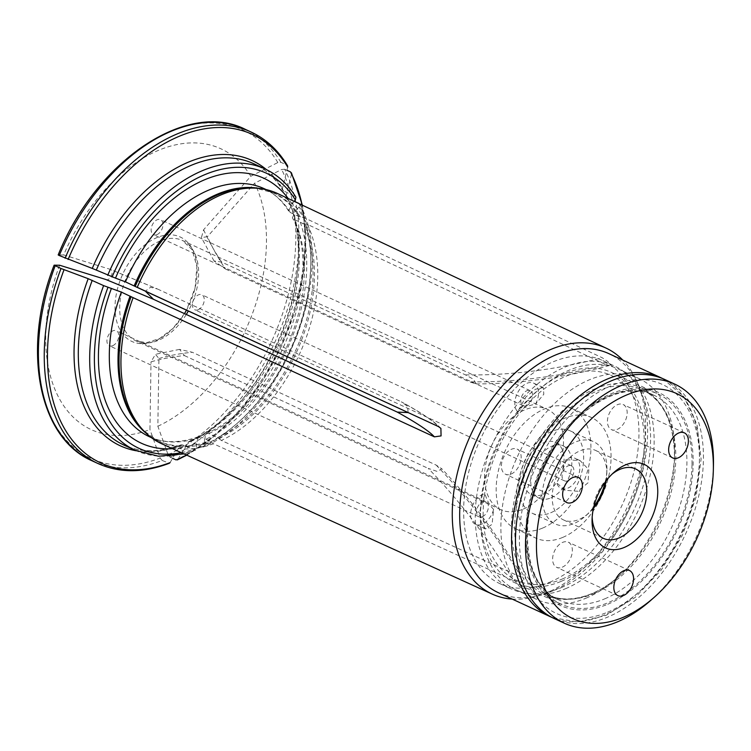 <?xml version="1.0" encoding="UTF-8"?>
<svg xmlns="http://www.w3.org/2000/svg" width="751" height="751" viewBox="0 0 751 751"><rect width="100%" height="100%" fill="white"/><g stroke="black" fill="none" stroke-linecap="round" stroke-linejoin="round"><path stroke-width="0.56" stroke-dasharray="3.75 2.82" d="M523.222 509.103A55.33 35.194 114.8 0 0 561.438 458.504A55.33 35.194 114.8 0 0 547.235 409.257A55.33 35.194 114.8 0 0 524.78 409.83A55.33 35.194 114.8 0 0 486.564 460.429A55.33 35.194 114.8 0 0 500.767 509.685A55.33 35.194 114.8 0 0 523.222 509.103M251.219 132.082A182.577 116.133 -65.2 0 1 286.732 165.004L280.893 162.31L277.842 162.554L250.796 176.26L203.605 229.75L201.418 237.579L207.417 236.687A437.091 305.422 -28.8 0 0 225.488 269.018L213.997 260.926L221.676 262.08L465.47 374.871L473.365 379.199L476.322 383.93L469.281 381.808A437.091 305.422 -28.8 0 0 605.991 364.657L307.375 224.361A137.874 87.698 114.8 0 1 221.357 440.452L521.335 577.303L524.067 579.397C499.828 538.138 472.407 501.264 441.804 468.774L437.298 471.459L428.239 468.399A437.091 276.612 67.2 0 1 513.44 580.626L213.453 443.775A137.874 87.698 114.8 0 1 161.784 443.794M225.488 269.018L469.281 381.808M172.599 458.317L170.092 457.152L168.102 454.73L157.851 426.249L158.921 358.518L155.457 354.303L151.017 361.841A437.091 276.612 67.2 0 1 184.446 355.599L179.555 349.393L192.34 352.275L436.134 465.076L441.804 468.774M184.446 355.599L428.239 468.399M408.178 412.59L407.455 406.31L401.363 401.832A437.091 28.81 -158.3 0 1 438.471 426.587M250.796 176.26A154.659 98.381 114.8 0 0 63.675 254.965L109.815 269.205A437.091 28.81 -158.3 0 1 157.579 289.041L150.566 287.295L145.365 291.172M157.579 289.041L401.363 401.832M198.226 309.731A8.299 5.276 114.8 0 0 203.953 302.146A8.299 5.276 114.8 0 0 201.822 294.758A8.299 5.276 114.8 0 0 193.551 300.071A8.299 5.276 114.8 0 0 194.856 309.816A8.299 5.276 114.8 0 0 198.226 309.731M112.734 345.695A8.299 5.276 114.8 0 0 118.461 338.1A8.299 5.276 114.8 0 0 116.33 330.712A8.299 5.276 114.8 0 0 108.06 336.026A8.299 5.276 114.8 0 0 109.364 345.779A8.299 5.276 114.8 0 0 112.734 345.695M156.94 234.641A8.299 5.276 114.8 0 0 162.676 227.055A8.299 5.276 114.8 0 0 160.545 219.667A8.299 5.276 114.8 0 0 152.265 224.981A8.299 5.276 114.8 0 0 153.57 234.725A8.299 5.276 114.8 0 0 156.94 234.641M186.286 314.472A55.33 35.194 -65.2 0 1 135.95 340.888L146.642 342.634L159.512 338.598L172.814 328.562L184.474 313.636A57.545 36.602 -65.2 0 1 117.813 324.911A57.545 36.602 -65.2 0 1 156.893 237.616A57.545 36.602 -65.2 0 1 193.805 252.158A57.545 36.602 -65.2 0 1 186.492 310.172L195.053 288.037L196.893 266.427L192.049 249.632L182.418 240.461A55.33 35.194 -65.2 0 1 188.304 311.008M157.851 426.249A154.659 98.381 114.8 0 0 254.617 183.188L207.417 236.687M59.592 265.225A154.659 98.381 114.8 0 0 149.956 429.572L151.017 361.841M105.731 279.456C110.35 281.719 115.063 270.05 109.815 269.205L156.903 288.741M512.191 599.091A135.527 86.205 114.8 0 0 536.167 596.425A135.527 86.205 114.8 0 0 547.075 592.614A135.527 86.205 114.8 0 0 636.266 380.081A135.527 86.205 114.8 0 0 622.786 360.076M513.44 580.626L520.659 582.119L524.067 579.397M605.991 364.657L609.521 365.484L608.047 361.663L602.18 357.729L303.564 217.424A137.874 87.698 114.8 0 0 277.57 193.533M294.148 201.334L291.848 203.943L288.722 211.134L290.29 212.505L299.001 216.532L303.564 217.424M291.848 203.943A145.947 92.833 114.8 0 0 288.206 198.536M287.708 167.116L282.442 188.435L282.686 190.322L295.894 197.213M286.732 165.004L287.53 165.708M277.842 162.554A180.925 115.081 114.8 0 0 58.24 254.918L63.675 254.965M177.968 459.302L188.801 441.579L190.632 441.644L202.019 446.911L203.371 446.939L204.394 445.014L204.469 439.945A145.947 92.833 114.8 0 0 295.659 210.881L292.383 217.79L294.11 219.442L302.813 223.469L307.375 224.361M204.469 439.945L206.103 433.468L208.862 433.571L217.574 437.598L221.357 440.452M202.019 446.911A154.922 98.541 114.8 0 0 298.945 203.446L299.78 204.281L299.189 206.882L295.659 210.881M190.632 441.644A154.922 98.541 114.8 0 0 287.558 198.18L294.214 201.259M291.519 174.054L286.262 195.373A157.128 99.949 -65.2 0 1 187.919 442.395M170.092 457.152A182.577 116.133 114.8 0 0 284.704 169.247L286.929 170.27M287.558 198.18L286.413 197.091L286.262 195.373M284.704 169.247L281.653 169.491L254.617 183.188M172.477 448.666A145.947 92.833 114.8 0 0 196.574 443.268L198.414 436.706L200.968 436.894L209.679 440.921L213.453 443.775M182.737 444.967L181.029 444.845C159.7 452.637 140.634 452.693 123.821 445.014A154.922 98.541 114.8 0 0 182.737 444.967L195.382 450.3L196.49 448.328L196.574 443.268M170.064 462.616L180.024 445.719A157.128 99.949 -65.2 0 1 136.353 450.797M92.044 460.795A182.577 116.133 114.8 0 0 162.188 460.476L169.322 463.264M181.029 444.845L180.024 445.719M162.188 460.476L160.198 458.054L149.956 429.572M692.009 464.24A115.729 73.617 114.8 0 0 658.007 393.956A115.729 73.617 114.8 0 0 542.607 468.07A115.729 73.617 114.8 0 0 560.819 604.02A115.729 73.617 114.8 0 0 607.784 602.809A115.729 73.617 114.8 0 0 692.009 464.24M498.354 592.689A131.678 83.755 114.8 0 0 541.199 595.027A131.678 83.755 114.8 0 0 551.797 591.319A131.678 83.755 114.8 0 0 638.453 384.822A131.678 83.755 114.8 0 0 608.939 353.674M549.563 582.288A122.826 78.132 114.8 0 0 634.398 469.966A122.826 78.132 114.8 0 0 602.865 360.621A122.826 78.132 114.8 0 0 480.387 439.288A122.826 78.132 114.8 0 0 499.715 583.565A122.826 78.132 114.8 0 0 549.563 582.288M565.935 459.65A59.582 37.897 -65.2 0 1 556.698 482.846A16.597 10.561 114.8 0 0 561.006 488.366A16.597 10.561 114.8 0 0 577.557 477.739A16.597 10.561 114.8 0 0 574.947 458.241A16.597 10.561 114.8 0 0 565.935 459.65L580.166 460.654L588.822 469.675L588.052 482.762L577.829 491.267L565.118 490.272L556.698 482.846M493.614 509.375A59.582 37.897 -65.2 0 1 484.996 493.698A16.597 10.561 114.8 0 0 471.675 508.033A16.597 10.561 114.8 0 0 475.514 524.329A16.597 10.561 114.8 0 0 493.614 509.375L492.083 524.264L485.587 528.976L481.269 522.339L480.058 510.671L484.996 493.698M517.608 411.755A59.582 37.897 -65.2 0 1 535.472 404.245A16.597 10.561 114.8 0 0 533.661 383.151A16.597 10.561 114.8 0 0 518.03 391.975A16.597 10.561 114.8 0 0 517.608 411.755L525.85 396.979L535.519 389.196L543.264 387.591L543.818 394.219L535.472 404.245M561.185 587.667A122.826 78.132 114.8 0 0 646.029 475.336A122.826 78.132 114.8 0 0 614.496 366A122.826 78.132 114.8 0 0 492.008 444.667A122.826 78.132 114.8 0 0 511.337 588.944A122.826 78.132 114.8 0 0 561.185 587.667M561.288 581.302A115.729 73.617 114.8 0 0 641.223 475.467A115.729 73.617 114.8 0 0 611.511 372.44A115.729 73.617 114.8 0 0 496.111 446.563A115.729 73.617 114.8 0 0 514.322 582.504A115.729 73.617 114.8 0 0 561.288 581.302M526.573 405.662A8.299 5.276 -65.2 0 1 523.212 405.747A8.299 5.276 -65.2 0 1 521.907 396.002A8.299 5.276 -65.2 0 1 530.178 390.68A8.299 5.276 -65.2 0 1 532.309 398.068A8.299 5.276 -65.2 0 1 526.573 405.662M482.367 516.716A8.299 5.276 -65.2 0 1 478.997 516.801A8.299 5.276 -65.2 0 1 477.692 507.047A8.299 5.276 -65.2 0 1 485.972 501.734A8.299 5.276 -65.2 0 1 488.103 509.122A8.299 5.276 -65.2 0 1 482.367 516.716M567.859 480.753A8.299 5.276 -65.2 0 1 564.499 480.837A8.299 5.276 -65.2 0 1 563.184 471.093A8.299 5.276 -65.2 0 1 571.464 465.77A8.299 5.276 -65.2 0 1 573.595 473.158A8.299 5.276 -65.2 0 1 567.859 480.753M606.151 480.847A38.273 24.342 114.8 0 0 606.817 473.909A38.273 24.342 114.8 0 0 595.581 450.422A38.273 24.342 114.8 0 0 557.42 474.932A38.273 24.342 114.8 0 0 563.438 519.88A38.273 24.342 114.8 0 0 578.974 519.485A38.273 24.342 114.8 0 0 588.624 513.243A38.273 24.342 114.8 0 0 593.478 508.239M592.192 517.139A38.273 24.342 -65.2 0 1 592.173 514.886A38.273 24.342 -65.2 0 1 610.375 475.552A38.273 24.342 -65.2 0 1 612.103 474.106M511.093 474.069A13.828 8.796 114.8 0 0 520.65 461.414A13.828 8.796 114.8 0 0 517.101 449.107A13.828 8.796 114.8 0 0 503.301 457.96A13.828 8.796 114.8 0 0 505.479 474.21A13.828 8.796 114.8 0 0 511.093 474.069M617.106 429.478A13.828 8.796 114.8 0 0 626.663 416.824A13.828 8.796 114.8 0 0 623.105 404.517A13.828 8.796 114.8 0 0 609.314 413.369A13.828 8.796 114.8 0 0 611.492 429.619A13.828 8.796 114.8 0 0 617.106 429.478M562.283 567.174A13.828 8.796 114.8 0 0 571.84 554.529A13.828 8.796 114.8 0 0 568.291 542.213A13.828 8.796 114.8 0 0 554.501 551.074A13.828 8.796 114.8 0 0 556.679 567.324A13.828 8.796 114.8 0 0 562.283 567.174M562.105 579.096A112.866 71.796 114.8 0 0 634.248 397.852A112.866 71.796 114.8 0 0 494.721 456.542A112.866 71.796 114.8 0 0 562.105 579.096M562.752 537.397A66.398 42.234 114.8 0 0 608.61 476.678A66.398 42.234 114.8 0 0 591.572 417.575A66.398 42.234 114.8 0 0 525.362 460.1A66.398 42.234 114.8 0 0 535.81 538.091A66.398 42.234 114.8 0 0 562.752 537.397M565.559 588.69A121.718 77.428 114.8 0 0 649.634 477.373A121.718 77.428 114.8 0 0 618.383 369.013A121.718 77.428 114.8 0 0 497.002 446.976A121.718 77.428 114.8 0 0 516.162 589.957A121.718 77.428 114.8 0 0 565.559 588.69M586.033 598.162A121.718 77.428 114.8 0 0 616.74 578.298A121.718 77.428 114.8 0 0 674.614 453.228A121.718 77.428 114.8 0 0 638.866 378.495A121.718 77.428 114.8 0 0 589.469 379.762A121.718 77.428 114.8 0 0 505.395 491.079A121.718 77.428 114.8 0 0 536.636 599.429A121.718 77.428 114.8 0 0 586.033 598.162M554.154 618.514A131.678 83.755 114.8 0 0 607.597 617.144A131.678 83.755 114.8 0 0 698.552 496.721A131.678 83.755 114.8 0 0 664.738 379.49M713.45 464.982A131.678 83.755 -65.2 0 1 650.845 600.293M550.652 512.802A45.37 28.857 114.8 0 0 581.987 471.309A45.37 28.857 114.8 0 0 570.347 430.914A45.37 28.857 114.8 0 0 525.099 459.978A45.37 28.857 114.8 0 0 532.243 513.271A45.37 28.857 114.8 0 0 550.652 512.802M605.231 482.086A45.37 28.857 114.8 0 0 606.911 469.525A45.37 28.857 114.8 0 0 593.59 441.672A45.37 28.857 114.8 0 0 548.352 470.736A45.37 28.857 114.8 0 0 555.487 524.029A45.37 28.857 114.8 0 0 573.905 523.55A45.37 28.857 114.8 0 0 585.348 516.153A45.37 28.857 114.8 0 0 593.825 506.737M550.887 497.904A28.773 18.296 114.8 0 0 570.76 471.59A28.773 18.296 114.8 0 0 563.372 445.981A28.773 18.296 114.8 0 0 534.684 464.409A28.773 18.296 114.8 0 0 539.209 498.204A28.773 18.296 114.8 0 0 550.887 497.904M543.142 494.318A28.773 18.296 114.8 0 0 563.006 468.014A28.773 18.296 114.8 0 0 555.627 442.395A28.773 18.296 114.8 0 0 526.93 460.823A28.773 18.296 114.8 0 0 531.464 494.618A28.773 18.296 114.8 0 0 543.142 494.318M542.607 528.075A66.398 42.234 114.8 0 0 588.465 467.357A66.398 42.234 114.8 0 0 571.417 408.253A66.398 42.234 114.8 0 0 505.216 450.778A66.398 42.234 114.8 0 0 515.665 528.77A66.398 42.234 114.8 0 0 542.607 528.075M500.767 509.685L135.95 340.888A55.33 35.194 -65.2 0 1 121.746 291.641A55.33 35.194 -65.2 0 1 159.963 241.043A55.33 35.194 -65.2 0 1 182.418 240.461L547.235 409.257M300.344 216.936A136.889 87.069 114.8 0 0 255.359 188.069L272.932 192.725A136.663 86.928 114.8 0 0 259.395 188.454M299.001 216.532A136.663 86.928 114.8 0 0 272.932 192.725L266.173 189.599M290.29 212.505A136.663 86.928 114.8 0 0 264.221 188.698C274.031 193.232 282.188 200.714 288.713 211.144M283.747 191.242A154.922 98.541 114.8 0 0 253.922 163.812C265.535 169.2 275.129 178.043 282.686 190.332M295.124 196.509A154.922 98.541 114.8 0 0 265.3 169.078M266.445 169.623A157.128 99.949 -65.2 0 1 282.442 188.435M280.893 162.31A182.577 116.133 114.8 0 0 245.38 129.379M218.776 438.359A136.889 87.069 114.8 0 0 304.164 223.864M217.574 437.598A136.663 86.928 114.8 0 0 302.813 223.469M208.862 433.571A136.663 86.928 114.8 0 0 294.11 219.442M204.394 445.014A151.599 96.428 114.8 0 0 299.189 206.882M186.492 455.04A180.925 115.081 114.8 0 0 302.127 205.089M290.543 171.941A182.577 116.133 -65.2 0 1 175.931 459.856M168.102 454.73A180.925 115.081 114.8 0 0 281.653 169.491M146.145 433.233A136.663 86.928 114.8 0 0 158.161 440.781L143.234 430.398A136.889 87.069 114.8 0 0 210.871 441.682M151.402 437.655L158.161 440.781A136.663 86.928 114.8 0 0 209.679 440.921M198.405 436.688C179.977 443.287 163.662 443.306 149.458 436.753A136.663 86.928 114.8 0 0 200.968 436.894M181.301 452.675A151.599 96.428 114.8 0 0 196.49 448.328M135.199 450.281A154.922 98.541 114.8 0 0 194.124 450.234M168.027 463.179A182.577 116.133 -65.2 0 1 97.883 463.489M54.156 265.178A180.925 115.081 114.8 0 0 160.198 458.054M607.634 612.159A126.149 80.235 114.8 0 0 688.273 409.605A126.149 80.235 114.8 0 0 532.328 475.195A126.149 80.235 114.8 0 0 607.634 612.159M550.248 616.702A131.678 83.755 114.8 0 0 603.682 615.332A131.678 83.755 114.8 0 0 694.637 494.909A131.678 83.755 114.8 0 0 660.833 377.687M436.134 465.076A437.091 276.612 67.2 0 1 521.335 577.303M158.921 358.518A437.091 276.612 67.2 0 1 192.34 352.275M465.47 374.871A437.091 305.422 -28.8 0 0 602.18 357.729M203.605 229.75A437.091 305.422 -28.8 0 0 221.676 262.08M594.651 388.99A114.161 72.622 -65.2 0 1 674.511 457.894A114.161 72.622 -65.2 0 1 620.232 575.2A114.161 72.622 -65.2 0 1 591.431 593.834A114.161 72.622 -65.2 0 1 511.562 525.681A114.161 72.622 -65.2 0 1 594.651 388.99M604.762 598.829A112.866 71.796 114.8 0 0 682.725 495.613A112.866 71.796 114.8 0 0 653.745 395.129A112.866 71.796 114.8 0 0 541.189 467.422A112.866 71.796 114.8 0 0 558.96 600.002A112.866 71.796 114.8 0 0 604.762 598.829M593.647 593.684A112.866 71.796 114.8 0 0 671.61 490.469A112.866 71.796 114.8 0 0 642.631 389.985A112.866 71.796 114.8 0 0 530.075 462.278A112.866 71.796 114.8 0 0 547.845 594.858A112.866 71.796 114.8 0 0 593.647 593.684M607.794 604.236A117.297 74.612 114.8 0 0 682.772 415.894A117.297 74.612 114.8 0 0 537.782 476.885A117.297 74.612 114.8 0 0 607.794 604.236M206.093 433.449C274.979 405.38 325.878 276.743 292.364 217.799M188.783 441.569C267.3 409.774 324.92 264.502 286.394 197.081M302.4 205.211L305.817 238.274L303.273 274.012L294.89 310.83L281.052 347.065L262.39 381.067L239.757 411.285L214.166 436.369L186.755 455.162M299.818 204.281C338.241 273.176 281.925 414.43 203.418 446.967M183.976 453.895L195.391 450.347M638.453 384.822L636.266 380.081M541.199 595.027L536.167 596.425M662.795 378.645L683.889 396.772L696.994 424.531L701.105 459.077L696.046 497.218L682.368 535.36L661.396 569.868L635.111 597.458L605.907 615.463L578.045 622.006L552.248 617.585M499.715 583.565L511.337 588.944M602.865 360.621L614.496 366M514.322 582.504L560.819 604.02M611.511 372.44L658.007 393.956M179.555 349.384L155.457 354.294M213.997 260.926L201.418 237.579M609.521 365.474C564.189 377.603 519.786 383.761 476.322 383.93M440.884 428.408C435.27 422.118 422.56 413.501 402.761 402.545M530.178 390.68L160.545 219.667M523.212 405.747L153.57 234.725M543.264 387.591L533.661 383.151M485.972 501.734L116.33 330.712M478.997 516.801L109.364 345.779M485.587 528.986L475.514 524.329M571.464 465.77L201.822 294.758M564.499 480.837L194.856 309.816M580.166 460.654L574.947 458.241M565.118 490.272L561.006 488.366M563.438 519.88L603.419 538.373M595.581 450.422L635.553 468.915M516.162 589.957L536.636 599.429M618.383 369.013L638.866 378.495M616.74 578.298L620.232 575.2C610.976 583.386 601.523 589.507 591.863 593.581C575.322 600.302 560.65 600.734 547.845 594.858L558.96 600.002C518.575 585.113 515.749 498.927 557.711 441.729C585.311 400.903 627.47 381.761 653.745 395.129L642.631 389.985C663.649 400.452 674.276 423.085 674.511 457.894L674.614 453.228M532.243 513.271L555.487 524.029M570.347 430.914L593.59 441.672M531.464 494.618L539.209 498.204M555.627 442.395L563.372 445.981M515.665 528.77L535.81 538.091M571.417 408.253L591.572 417.575M629.507 570.544L568.291 542.213M617.895 595.646L556.679 567.324M684.33 432.839L623.105 404.517M672.708 457.941L611.492 429.619M578.317 477.429L517.101 449.107M566.705 502.532L505.479 474.21M592.173 514.886L592.07 519.664M610.375 475.552L613.952 472.379M606.817 473.909L606.911 469.525M588.624 513.243L585.348 516.153"/><path stroke-width="1.13" d="M145.365 291.172L153.495 299.302L397.279 412.092L408.178 412.59M186.492 310.172A57.545 36.602 -65.2 0 1 184.483 313.636L186.483 310.172M55.161 265.798A182.577 116.133 114.8 0 0 92.044 460.795L97.883 463.489A182.577 116.133 -65.2 0 1 61 268.501L54.156 265.178L59.592 265.225L105.731 279.456A437.091 28.81 -158.3 0 1 153.495 299.302M622.786 360.076A135.527 86.205 114.8 0 0 606.217 348.182A135.527 86.205 114.8 0 0 468.277 440.368A135.527 86.205 114.8 0 0 492.403 594.172A135.527 86.205 114.8 0 0 512.191 599.091M606.217 348.182L277.57 193.533A137.874 87.698 114.8 0 0 258.231 188.332A137.874 87.698 114.8 0 0 137.245 287.323L438.471 426.587L440.893 428.408L441.072 435.909L434.388 436.847L133.124 297.659A137.874 87.698 114.8 0 0 145.3 432.426A137.874 87.698 114.8 0 0 161.784 443.794L492.403 594.172M288.206 198.536A145.947 92.833 114.8 0 0 115.504 278.123L125.445 281.841L137.208 287.398A137.874 87.698 114.8 0 1 137.245 287.323M107.693 275.354A154.922 98.541 114.8 0 1 265.3 169.078L253.922 163.812A154.922 98.541 114.8 0 0 96.306 270.088L115.504 278.123M295.894 197.213L295.378 199.944L294.148 201.334M59.245 255.537L58.184 254.936C95.621 161.503 186.642 99.404 245.38 129.379A182.577 116.133 114.8 0 0 59.245 255.537L92.27 268.426A157.128 99.949 -65.2 0 1 266.445 169.623M96.306 270.088L92.27 268.426M65.084 258.241A182.577 116.133 -65.2 0 1 251.219 132.082C266.098 139.048 278.199 150.247 287.53 165.699L287.708 167.116A180.925 115.081 114.8 0 0 68.106 259.489M294.214 201.259L298.945 203.446M286.929 170.27L290.543 171.941L291.519 174.054A180.925 115.081 114.8 0 1 302.127 205.089M172.599 458.317L175.931 459.856L177.968 459.302A180.925 115.081 114.8 0 0 186.492 455.04M177.302 459.912L177.968 459.302M61 268.501L88.186 278.687L103.61 285.615L121.362 292.101L133.124 297.659M111.42 288.375A145.947 92.833 114.8 0 0 172.477 448.666M97.883 463.489C119.428 473.158 143.234 473.092 169.313 463.283L170.064 462.616A180.925 115.081 114.8 0 1 64.023 269.74M92.044 460.795C38.188 437.777 21.572 348.389 54.1 265.206L54.156 265.178M550.248 616.702A131.678 83.755 114.8 0 1 529.521 462.025A131.678 83.755 114.8 0 1 660.833 377.687L608.939 353.674A131.678 83.755 114.8 0 0 477.636 438.011A131.678 83.755 114.8 0 0 498.354 592.689L552.248 617.585M438.471 426.587L137.208 287.398M612.103 474.106A38.273 24.342 -65.2 0 1 620.026 469.309A38.273 24.342 -65.2 0 1 635.553 468.915A38.273 24.342 -65.2 0 1 645.381 502.982A38.273 24.342 -65.2 0 1 618.946 537.979A38.273 24.342 -65.2 0 1 603.419 538.373A38.273 24.342 -65.2 0 1 592.192 517.139M593.478 508.239A38.273 24.342 114.8 0 0 606.151 480.847M674.773 384.136L664.738 379.49A131.678 83.755 114.8 0 0 533.435 463.827A131.678 83.755 114.8 0 0 554.154 618.514L564.189 623.152A131.678 83.755 -65.2 0 1 530.384 505.93A131.678 83.755 -65.2 0 1 621.34 385.507A131.678 83.755 -65.2 0 1 674.773 384.136A131.678 83.755 -65.2 0 1 713.45 464.982L713.347 469.769A123.934 78.836 -65.2 0 1 654.431 597.12A123.934 78.836 -65.2 0 1 537.575 562.659A123.934 78.836 -65.2 0 1 626.653 394.97A123.934 78.836 -65.2 0 1 713.347 469.769M654.431 597.12L650.845 600.293A131.678 83.755 -65.2 0 1 617.632 621.781A131.678 83.755 -65.2 0 1 564.189 623.152M625.555 464.869A46.018 29.27 -65.2 0 1 657.754 492.44A46.018 29.27 -65.2 0 1 624.1 547.507A46.018 29.27 -65.2 0 1 592.07 519.664A46.018 29.27 -65.2 0 1 613.952 472.379A46.018 29.27 -65.2 0 1 625.555 464.869M572.309 502.391A13.828 8.796 -65.2 0 1 566.705 502.532A13.828 8.796 -65.2 0 1 564.527 486.291A13.828 8.796 -65.2 0 1 578.317 477.429A13.828 8.796 -65.2 0 1 581.865 489.736A13.828 8.796 -65.2 0 1 572.309 502.391M678.322 457.8A13.828 8.796 -65.2 0 1 672.708 457.941A13.828 8.796 -65.2 0 1 670.54 441.691A13.828 8.796 -65.2 0 1 684.33 432.839A13.828 8.796 -65.2 0 1 687.878 445.146A13.828 8.796 -65.2 0 1 678.322 457.8M623.508 595.505A13.828 8.796 -65.2 0 1 617.895 595.646A13.828 8.796 -65.2 0 1 615.717 579.397A13.828 8.796 -65.2 0 1 629.507 570.544A13.828 8.796 -65.2 0 1 633.065 582.851A13.828 8.796 -65.2 0 1 623.508 595.505M593.825 506.737A45.37 28.857 114.8 0 0 605.231 482.086M188.304 311.008A55.33 35.194 -65.2 0 1 186.286 314.472M258.231 188.332L255.359 188.069A136.889 87.069 114.8 0 0 135.218 286.384M259.395 188.454A136.663 86.928 114.8 0 0 134.157 285.878M266.173 189.599L264.221 188.698A136.663 86.928 114.8 0 0 125.445 281.841M295.378 199.944A151.599 96.428 114.8 0 0 112.049 277.053M131.134 296.645A136.889 87.069 114.8 0 0 143.234 430.398L145.3 432.426M130.073 296.129A136.663 86.928 114.8 0 0 146.145 433.233M121.362 292.101A136.663 86.928 114.8 0 0 149.458 436.753L151.402 437.655M107.966 287.314A151.599 96.428 114.8 0 0 181.301 452.675M92.223 280.339A154.922 98.541 114.8 0 0 123.821 445.014L135.199 450.281L158.47 456.223L183.976 453.895M103.61 285.615A154.922 98.541 114.8 0 0 135.199 450.281M136.353 450.797A157.128 99.949 -65.2 0 1 88.186 278.687M397.279 412.092A437.091 28.81 -158.3 0 1 434.388 436.847M245.38 129.379L251.219 132.082M265.3 169.078C277.804 174.927 288.009 184.295 295.913 197.184M291.407 172.758L302.4 205.211M186.755 455.162L177.311 459.922M660.833 377.687L662.795 378.645"/></g></svg>

